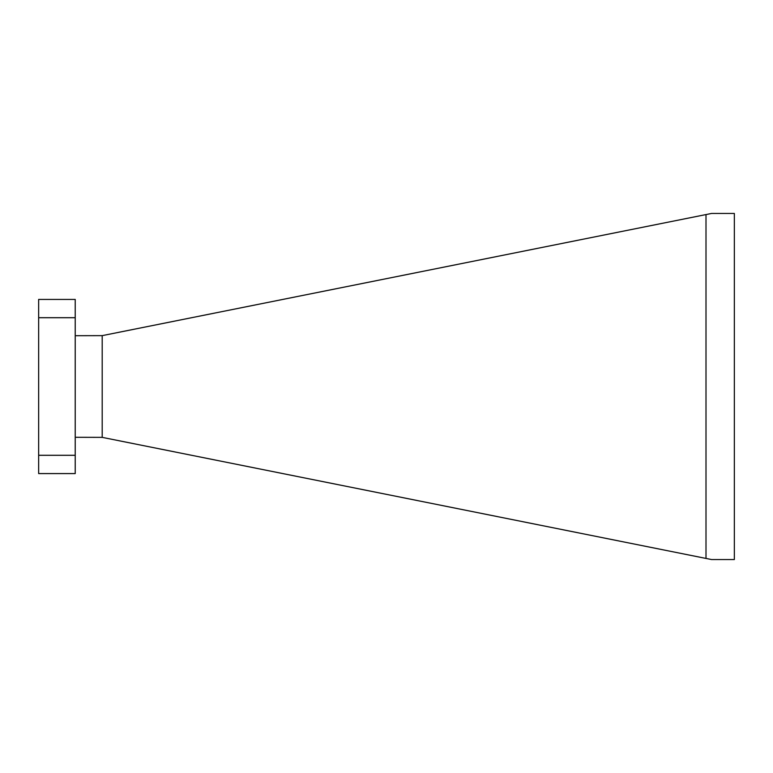 <?xml version="1.0" encoding="UTF-8"?>
<svg xmlns="http://www.w3.org/2000/svg" width="773" height="773" viewBox="0 0 773 773"><rect width="100%" height="100%" fill="white"/><g stroke="black" fill="none" stroke-linecap="round" stroke-linejoin="round"><path stroke-width="1.16" d="M75.223 473.578L38.65 473.578L38.65 455.297L75.223 455.297L75.223 473.578M75.223 317.703L38.65 317.703L38.65 299.422L75.223 299.422L75.223 455.297M38.65 317.703L38.65 455.297M75.223 335.704L102.2 335.637L102.2 437.363L75.223 437.296M102.2 335.637L711.556 213.454L734.35 213.454L734.35 559.546L711.556 559.546L102.2 437.363M706 558.435L706 214.565"/></g></svg>
